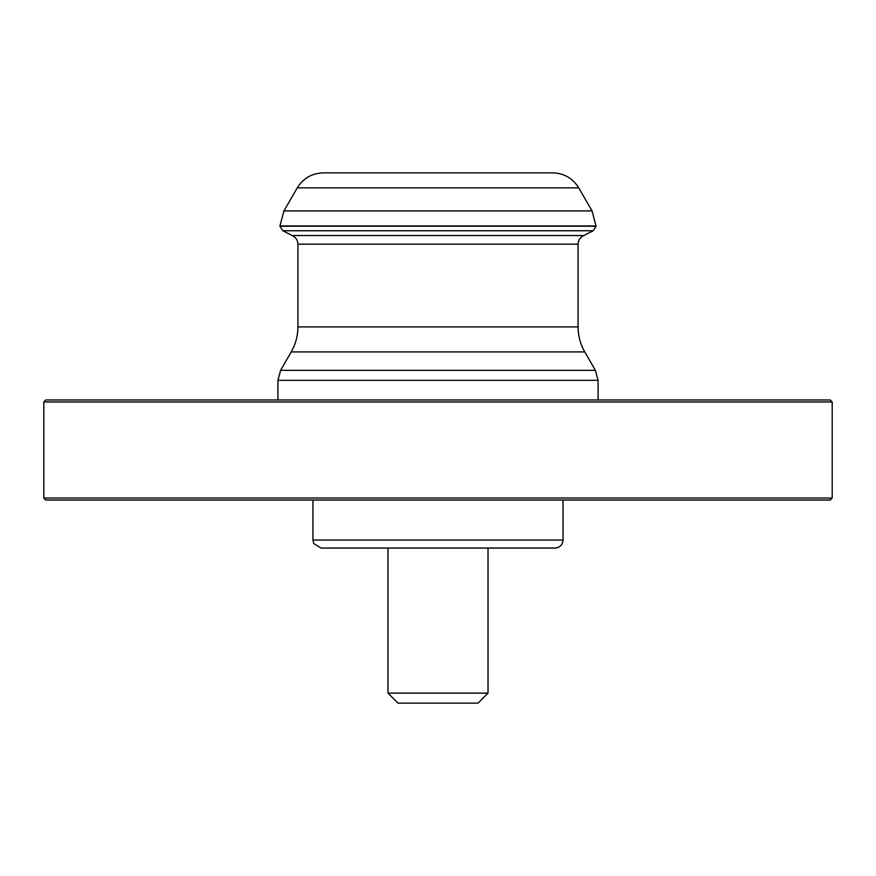 <?xml version="1.0" encoding="UTF-8"?>
<svg xmlns="http://www.w3.org/2000/svg" width="876" height="876" viewBox="0 0 876 876"><rect width="100%" height="100%" fill="white"/><g stroke="black" fill="none" stroke-linecap="round" stroke-linejoin="round"><path stroke-width="1.31" d="M292.201 235.545L583.799 235.545C580.164 237.276 578.248 240.144 578.072 244.163L578.072 326.901L297.928 326.901L297.928 244.163C297.752 240.144 295.836 237.276 292.201 235.545L282.806 230.738L279.915 226.205L596.085 226.205L593.194 230.738L282.806 230.738M598.078 399.982L598.078 380.326L595.395 370.329L584.774 351.922C580.35 344.169 578.116 335.826 578.072 326.901M832.2 498.028L43.8 498.028L45.804 500.032L830.196 500.032L832.2 498.028L832.2 401.985L43.8 401.985L45.804 399.982L830.196 399.982L832.2 401.985M43.8 498.028L43.8 401.985M438 703.132L397.978 703.132L387.969 693.124L488.031 693.124L478.022 703.132L438 703.132M555.055 548.058L320.945 548.058L313.728 543.514L312.94 540.054L563.06 540.054C562.589 544.916 559.917 547.577 555.055 548.058M563.06 500.032L563.06 540.054M583.799 235.545L593.194 230.738M592.056 210.919L578.751 187.869C572.762 178.244 564.089 173.24 552.756 172.868L323.244 172.868C311.911 173.24 303.238 178.244 297.249 187.869L283.944 210.919L592.056 210.919L596.085 226.205M578.072 244.163L297.928 244.163M584.774 351.922L291.226 351.922C295.65 344.169 297.884 335.826 297.928 326.901M595.395 370.329L280.605 370.329L291.226 351.922M598.078 380.326L277.922 380.326L280.605 370.329M578.751 187.869L297.249 187.869M596.085 225.931L279.915 225.931L283.944 210.919M277.922 380.326L277.922 399.982M387.969 548.058L387.969 693.124M488.031 548.058L488.031 693.124M312.94 500.032L312.94 540.054"/></g></svg>
